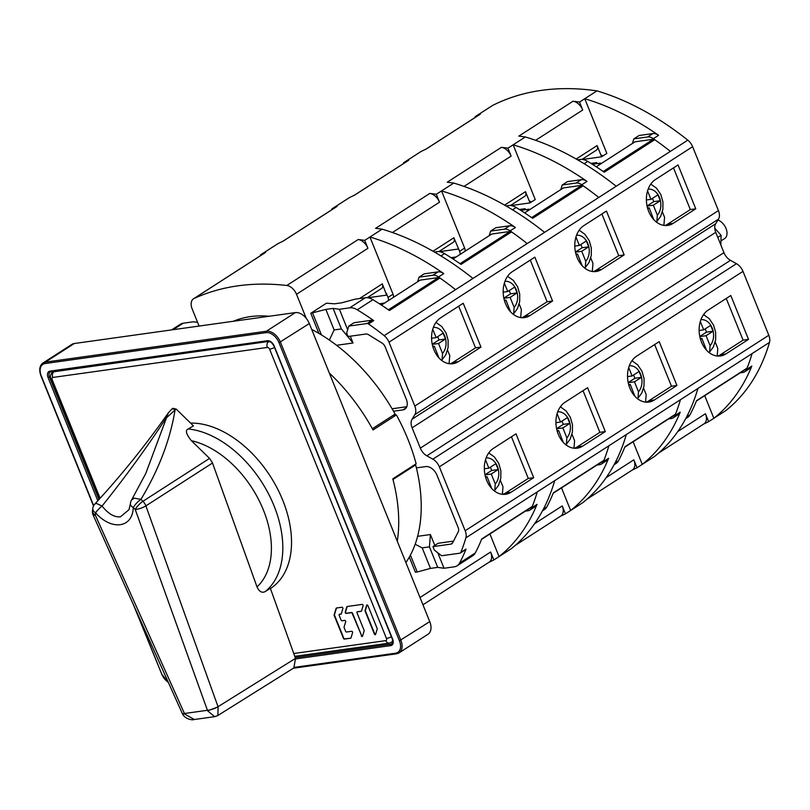 <?xml version="1.0" encoding="UTF-8"?>
<svg xmlns="http://www.w3.org/2000/svg" width="810" height="810" viewBox="0 0 810 810"><rect width="100%" height="100%" fill="white"/><g stroke="black" fill="none" stroke-linecap="round" stroke-linejoin="round"><path stroke-width="1.21" d="M214.832 716.647L217.86 715.503L293.848 667.926L295.508 658.368L270.327 588.262L265.315 591.523C262.025 593.274 259.261 591.725 257.013 586.896L212.352 462.581L209.547 458.399L191.403 440.711C186.067 434.069 185.024 430.161 188.295 428.966L193.428 425.868L176.236 409.101L172.864 408.301L171.639 409.222A3.777 2.369 53.1 0 1 172.388 408.918A3.777 2.369 53.1 0 1 175.051 409.992L176.236 409.101M270.418 588.526L270.459 588.505A94.507 60.629 -122.8 0 0 282.72 500.175A94.507 60.629 -122.8 0 0 190.573 423.083M217.87 715.503L218.082 706.846L207.623 710.846L214.66 716.678M194.309 719.513L184.7 714.055L182.29 713.458A8.1 1.417 -24.2 0 0 184.457 713.499L207.39 710.289A8.1 2.106 -19.8 0 0 218.032 706.705L145.881 505.896L212.514 463.006M131.544 500.043L131.605 499.942A8.1 8.1 0 0 0 130.42 503.607A8.1 4.728 4.2 0 0 130.42 503.607A8.1 4.728 4.2 0 0 133.275 507.556C132.536 528.424 111.334 530.651 95.59 512.831A8.1 1.762 -43.5 0 1 102.06 506.058C125.196 477.191 146.519 447.91 166.03 418.233L175.051 409.992C170.191 439.769 158.821 469.567 140.95 499.365L142.924 501.289A8.1 4.961 57.2 0 1 145.719 505.481A8.1 4.961 57.2 0 1 145.881 505.896A8.1 2.106 160.2 0 1 135.25 509.48L207.623 710.846M130.42 503.597L129.003 509.703L120.406 516.831C114.362 517.418 108.246 513.823 102.06 506.058L96.461 503.425L94.871 503.962A8.1 8.1 0 0 0 92.775 508.417L92.492 510.664A8.1 4.951 7.4 0 0 95.296 515.069L95.59 512.831A8.1 4.951 -172.6 0 1 92.775 508.417M94.861 503.972C120.437 476.432 144.929 446.067 168.348 412.867L145.77 473.475L131.605 499.942L134.156 498.15L140.95 499.365A8.1 2.096 134.3 0 0 133.275 507.556L135.25 509.48A8.1 2.096 -45.7 0 1 142.924 501.289L209.547 458.399M171.629 409.232A3.777 2.369 53.1 0 1 171.639 409.222L168.338 412.867M377.156 628.489L367.932 605.647A0.891 0.567 -122.8 0 0 366.687 605.222L365.057 610.538A0.891 0.567 -122.8 0 0 365.118 611.125L374.341 633.967A0.891 0.567 -122.8 0 0 375.587 634.392L377.207 629.076A0.891 0.567 -122.8 0 0 377.156 628.489M361.26 635.789A0.891 0.567 -122.8 0 0 362.505 636.214L364.125 630.909A0.891 0.567 -122.8 0 0 364.075 630.312L356.977 612.755A0.891 0.567 57.2 0 1 357.25 611.874L361.169 611.327A0.891 0.567 -122.8 0 0 361.493 611.034L363.113 605.718A0.891 0.567 -122.8 0 0 362.141 604.412L347.176 606.508A0.891 0.567 -122.8 0 0 346.842 606.801L345.222 612.107A0.891 0.567 -122.8 0 0 346.194 613.423L351.307 612.704A0.891 0.567 57.2 0 1 352.218 613.423L361.574 635.587A0.891 0.567 57.2 0 0 362.465 636.306M346.538 632.013A0.891 0.567 57.2 0 1 345.617 631.294L344.128 627.618A0.891 0.567 57.2 0 1 344.078 627.021L345.698 621.715A0.891 0.567 -122.8 0 0 344.726 620.399L342.002 620.784A0.891 0.567 57.2 0 1 341.081 620.065L339.137 615.256A0.891 0.567 57.2 0 1 339.41 614.365L340.949 614.152A0.891 0.567 -122.8 0 0 341.273 613.858L342.893 608.553A0.891 0.567 -122.8 0 0 341.921 607.237L336.464 608.006A0.891 0.567 -122.8 0 0 336.14 608.3L334.135 614.861A0.891 0.567 -122.8 0 0 334.186 615.448L343.45 638.371A0.891 0.567 -122.8 0 0 344.371 639.09L350.669 638.209A0.891 0.567 -122.8 0 0 350.993 637.915L352.613 632.61A0.891 0.567 -122.8 0 0 351.641 631.294L346.538 632.013M93.666 505.653L41.269 375.951A12.423 7.968 57.2 0 1 45.077 363.548L266.125 332.637A1.083 0.79 -98 0 1 266.429 331.219A13.497 8.657 57.2 0 1 280.422 342.164L400.849 640.234A13.497 8.657 57.2 0 1 399.097 652.85L428.004 634.24A13.497 8.657 -122.8 0 0 429.756 621.624L309.329 323.554A13.497 8.657 -122.8 0 0 295.336 312.599L74.277 343.521A13.497 8.657 -122.8 0 0 71.898 344.382L42.991 362.991A13.497 8.657 57.2 0 1 45.36 362.131L266.429 331.219L295.336 312.599M372.367 428.723L395.118 414.082A151.207 97.008 -122.8 0 0 311.708 329.437M269.203 316.254A151.207 97.008 -122.8 0 0 233.341 321.276M405.901 562.575A151.207 97.008 -122.8 0 0 415.651 464.899L414.082 465.122M392.971 479.5L415.651 464.899M397.275 541.232A152.28 97.696 -122.8 0 0 392.789 478.821L416.127 463.796A152.28 97.696 -122.8 0 0 407.875 439.142A152.28 97.696 -122.8 0 0 396.384 414.933L393.073 415.398M396.384 414.933L373.046 429.958A152.28 97.696 -122.8 0 0 329.326 373.035M375.546 634.473A0.891 0.567 57.2 0 1 374.666 633.754L365.432 610.922A0.891 0.567 57.2 0 1 365.381 610.325L367.001 605.019A0.891 0.567 57.2 0 1 367.041 604.928M345.222 612.107L345.546 611.904A0.891 0.567 57.2 0 0 346.518 613.21L351.621 612.502A0.891 0.567 -122.8 0 1 352.542 613.221L361.574 635.587M345.546 611.904L347.166 606.589A0.891 0.567 57.2 0 1 347.207 606.498M357.099 611.935L357.412 611.722A0.891 0.567 -122.8 0 1 357.575 611.671L361.169 611.327M334.135 614.861L334.459 614.648A0.891 0.567 57.2 0 0 334.51 615.246L343.774 638.169A0.891 0.567 57.2 0 0 344.685 638.887L350.669 638.209M334.459 614.648L336.464 608.087A0.891 0.567 57.2 0 1 336.504 607.996M339.248 614.426L339.572 614.223A0.891 0.567 -122.8 0 1 339.724 614.162L341.233 613.95M432.955 347.085L434.342 346.194L438.878 357.848M431.619 339.451L431.69 340.504M432.763 346.417L434.342 346.194M437.653 336.676L438.959 339.927L432.236 344.26M441.43 360.237L442.078 359.772L442.533 353.433L438.524 343.501L445.49 339.015L443.121 333.153L436.155 337.638L432.753 329.214M445.49 339.015L438.959 339.927M431.578 338.276L436.155 337.638M438.524 343.501L432.267 344.371M484.319 468.798L488.886 468.16L485.504 459.776M494.14 490.769L494.809 490.293L495.264 483.955L491.255 474.022L498.221 469.537L495.852 463.674L488.886 468.16M498.221 469.537L491.7 470.448L484.977 474.771M490.384 467.198L491.7 470.448M491.255 474.022L485.008 474.893M485.504 476.928L487.073 476.715L491.619 488.4M485.696 477.606L487.073 476.715M484.37 470.013L484.441 471.025M447.565 350.153L449.783 355.61L449.054 363.69M436.215 322.056L436.448 322.633M500.377 480.37L502.98 486.8L502.372 494.323M489.098 452.446L489.432 453.276M460.06 254.451A5.397 3.463 57.2 0 0 459.614 251.323L453.883 237.765A4.86 3.119 -122.8 0 1 453.256 242.311L438.817 251.606M456.151 256.962L451.038 257.681M632.418 143.481L633.825 138.885L647.666 136.951A10.803 6.925 57.2 0 1 653.366 138.662A270.003 173.219 57.2 0 1 654.784 139.654L604.24 172.206A270.003 173.219 -122.8 0 0 587.746 161.413A16.2 10.388 -122.8 0 0 580.142 159.448L577.591 159.813M633.825 138.885L639.049 135.523L652.89 133.579A10.803 6.925 -122.8 0 1 658.591 135.3L653.366 138.662M603.075 155.874L600.817 154.781L601.476 156.826L606.852 153.444L584.749 98.719A270.003 173.219 57.2 0 1 658.591 135.3M590.986 163.407L596.767 162.597L597.172 163.59M354.223 195.311L408.149 160.603A10.803 6.925 -122.8 0 1 408.706 160.289A354.253 227.266 57.2 0 0 403.542 162.78L420.957 151.561A354.253 227.266 57.2 0 1 426.121 149.081L480.31 114.19A10.803 6.925 -122.8 0 0 479.753 114.493L425.827 149.212M436.317 194.278L439.516 202.196A10.803 6.925 -122.8 0 0 429.806 193.428A354.253 227.266 57.2 0 1 436.317 194.278L453.732 183.07A270.003 173.219 -122.8 0 1 544.583 232.348L616.187 186.249A270.003 173.219 -122.8 0 0 525.336 136.971A354.253 227.266 57.2 0 0 518.825 136.12L573.014 101.23A354.253 227.266 57.2 0 1 579.525 102.08L582.724 109.998A10.803 6.925 -122.8 0 0 573.014 101.23M675.51 414.254A270.003 173.219 57.2 0 1 674.993 415.53A10.803 6.925 57.2 0 1 673.12 417.879L678.345 414.517A10.803 6.925 -122.8 0 0 680.218 412.168A270.003 173.219 57.2 0 1 642.259 464.383L654.45 456.536A270.003 173.219 -122.8 0 0 697.896 388.476M475.399 117.298L475.146 116.67L492.561 105.462A354.253 227.266 57.2 0 1 596.94 90.872L579.525 102.08M600.817 154.781L597.091 145.567A4.86 3.119 -122.8 0 1 596.464 150.113L582.025 159.398M408.706 160.289L354.517 195.18A354.253 227.266 -122.8 0 0 349.353 197.66L331.938 208.879A354.253 227.266 57.2 0 1 337.102 206.388A10.803 6.925 -122.8 0 0 336.545 206.702L282.619 241.42M337.102 206.388L282.913 241.279A354.253 227.266 -122.8 0 0 277.749 243.759L260.334 254.978A354.253 227.266 57.2 0 1 265.498 252.497A10.803 6.925 -122.8 0 0 264.941 252.801L193.539 298.768A10.803 6.925 57.2 0 1 194.096 298.465A354.253 227.266 -122.8 0 1 286.801 285.495A10.803 6.925 57.2 0 1 296.511 294.273L306.21 318.269M364.713 240.378L367.912 248.295A10.803 6.925 -122.8 0 0 358.202 239.527A354.253 227.266 57.2 0 1 364.713 240.378L382.128 229.169A354.253 227.266 -122.8 0 0 375.617 228.319L429.806 193.428M453.732 183.07A354.253 227.266 -122.8 0 0 447.221 182.22L501.41 147.329A354.253 227.266 57.2 0 1 507.921 148.179L525.336 136.971M475.146 116.67A354.253 227.266 57.2 0 1 480.31 114.19M747.114 368.155A270.003 173.219 57.2 0 1 746.597 369.431A10.803 6.925 57.2 0 1 744.724 371.78L749.949 368.418A10.803 6.925 -122.8 0 0 751.822 366.069A270.003 173.219 57.2 0 1 713.863 418.284L726.043 410.437A270.003 173.219 -122.8 0 0 769.5 342.367A10.803 6.925 -122.8 0 0 768.801 335.259L742.993 271.37A10.803 6.925 -122.8 0 0 736.472 263.685L730.458 260.334A10.803 6.925 57.2 0 1 723.948 252.659L715.736 232.328A10.803 6.925 57.2 0 1 715.676 223.752L718.49 219.156A10.803 6.925 -122.8 0 0 718.429 210.58L692.621 146.691A10.803 6.925 -122.8 0 0 687.791 140.16M616.187 186.249L687.791 140.15A270.003 173.219 -122.8 0 0 596.94 90.872M560.814 189.581L562.221 184.984L567.446 181.622L581.286 179.688A10.803 6.925 -122.8 0 1 586.987 181.399L581.762 184.761A270.003 173.219 57.2 0 1 583.18 185.753M531.471 201.973L529.213 200.88L529.872 202.925L535.248 199.543L513.145 144.818A270.003 173.219 57.2 0 1 586.987 181.399M519.382 209.506L525.163 208.696L525.568 209.689M524.637 212.878L563.406 187.92L581.702 185.358L583.18 185.794L532.636 218.305A270.003 173.219 -122.8 0 0 516.142 207.512A16.2 10.388 -122.8 0 0 508.538 205.548L505.987 205.912M614.081 464.737L616.025 463.492A16.2 10.388 -122.8 0 0 618.476 460.768A270.003 173.219 -122.8 0 0 624.935 446.766L675.479 414.214M632.164 470.094A354.253 227.266 57.2 0 0 637.035 467.745L642.259 464.383L633.126 441.784M703.769 423.994A354.253 227.266 57.2 0 0 708.639 421.645L713.863 418.284L704.73 395.685M685.685 418.638L687.629 417.393A16.2 10.388 -122.8 0 0 690.069 414.669A270.003 173.219 -122.8 0 0 696.539 400.666L747.083 368.115A270.003 173.219 57.2 0 0 752.075 353.585M726.246 298.455L743.084 340.129L720.515 354.658A24.229 17.82 -98 0 1 717.69 356.066M393.498 411.207L402.945 409.89A10.803 6.925 -122.8 0 0 404.848 409.192A10.803 6.925 -122.8 0 0 406.245 399.097L385.125 346.812A5.397 3.463 -122.8 0 0 382.097 343.106L368.53 334.692A5.397 3.463 -122.8 0 0 365.958 334.014L348.037 336.514L346.65 333.092L348.796 326.086L367.092 323.524A2.703 1.731 57.2 0 1 368.53 323.959A270.003 173.219 57.2 0 1 384.153 335.634A10.803 6.925 57.2 0 1 388.992 342.184L414.801 406.063A10.803 6.925 57.2 0 1 414.862 414.639L412.047 419.226A10.803 6.925 -122.8 0 0 412.108 427.812L420.319 448.132A10.803 6.925 -122.8 0 0 426.829 455.817L432.854 459.169A10.803 6.925 57.2 0 1 439.364 466.854L465.173 530.722A10.803 6.925 57.2 0 1 465.871 537.87M636.63 356.157A24.229 17.82 82 0 0 628.621 384.426A24.229 17.82 82 0 0 648.84 402.074A24.229 17.82 82 0 0 654.348 399.998L676.917 385.469L659.198 341.628L636.63 356.157M605.313 431.568L587.594 387.727L565.026 402.256A24.229 17.82 82 0 0 557.017 430.525A24.229 17.82 82 0 0 577.236 448.173A24.229 17.82 82 0 0 582.744 446.108L605.313 431.568L599.876 432.327L583.038 390.663M493.422 448.355A24.229 17.82 82 0 0 485.423 476.624A24.229 17.82 82 0 0 505.632 494.272A24.229 17.82 82 0 0 511.14 492.207L533.709 477.667L515.99 433.826L493.422 448.355M708.234 310.058A24.229 17.82 82 0 0 700.225 338.327A24.229 17.82 82 0 0 720.444 355.975A24.229 17.82 82 0 0 725.952 353.899L748.521 339.37L730.802 295.529L708.234 310.058M743.084 340.129L748.521 339.37M654.642 344.554L671.48 386.228L648.911 400.758A24.229 17.82 -98 0 1 646.086 402.165M561.522 487.883L570.655 510.482L582.846 502.635A270.003 173.219 -122.8 0 0 626.292 434.575L465.861 537.86A270.003 173.219 57.2 0 1 460.829 552.42A2.703 1.731 57.2 0 1 460.353 553.007A2.703 1.731 57.2 0 1 459.888 553.189L441.582 555.741L434.312 550.051L432.925 546.628L438.149 543.267L453.509 541.12M403.542 162.78L403.795 163.397M501.41 147.329A10.803 6.925 -122.8 0 1 511.12 156.097L507.921 148.179M529.213 200.88L525.487 191.666A4.86 3.119 -122.8 0 1 524.86 196.212L510.421 205.507M529.872 202.925L511.009 205.568M581.762 184.761A10.803 6.925 57.2 0 0 576.062 183.05L562.221 184.984M601.891 213.992L618.729 255.666L596.16 270.196A24.229 17.82 -98 0 1 593.335 271.603M606.447 211.066L583.878 225.595A24.229 17.82 82 0 0 575.88 253.864A24.229 17.82 82 0 0 596.089 271.512A24.229 17.82 82 0 0 601.597 269.436L624.166 254.907L606.447 211.066M618.729 255.666L624.166 254.907M552.562 301.006L534.843 257.165L512.274 271.694A24.229 17.82 82 0 0 504.276 299.963A24.229 17.82 82 0 0 524.485 317.611A24.229 17.82 82 0 0 529.993 315.535L552.562 301.006L547.125 301.766L530.287 260.101M440.67 317.793A24.229 17.82 82 0 0 432.672 346.062A24.229 17.82 82 0 0 452.881 363.71A24.229 17.82 82 0 0 458.389 361.645L480.958 347.105L463.239 303.264L440.67 317.793M655.482 179.496A24.229 17.82 82 0 0 647.473 207.765A24.229 17.82 82 0 0 667.693 225.413A24.229 17.82 82 0 0 673.201 223.337L695.77 208.808L678.051 164.956L655.482 179.496M673.495 167.893L690.333 209.567L667.764 224.097A24.229 17.82 -98 0 1 664.939 225.504M596.241 166.779L635.01 141.811L653.305 139.259L654.774 139.685M193.539 298.768A10.803 6.925 57.2 0 0 192.142 308.863L199.088 326.065M416.401 467.886L425.847 466.57A10.803 6.925 -122.8 0 1 437.046 475.328L458.176 527.614A5.397 3.463 -122.8 0 1 458.308 531.724L452.628 542.832A5.397 3.463 -122.8 0 1 451.798 543.773A5.397 3.463 -122.8 0 1 450.846 544.128L432.925 546.628M489.918 533.982L499.051 556.581L493.827 559.953L490.627 552.025A10.803 6.925 -122.8 0 1 489.22 562.12L422.962 604.787M410.397 555.123L417.221 572.002L415.408 572.255L409.293 557.138M388.456 300.55A5.397 3.463 57.2 0 0 388.01 297.422L386.319 293.24L386.664 295.134L367.801 297.766M384.548 303.061L379.434 303.78M417.606 281.789L419.013 277.182L424.237 273.82L438.078 271.887A10.803 6.925 -122.8 0 1 443.779 273.598A270.003 173.219 57.2 0 0 369.937 237.016L393.032 294.192A5.397 3.463 57.2 0 1 393.478 297.321M381.429 305.076L420.198 280.118L438.493 277.557L439.962 277.982L389.428 310.503A270.003 173.219 -122.8 0 0 372.934 299.71A16.2 10.388 -122.8 0 0 365.33 297.756L355.074 299.184L341.81 302.798L334.56 303.811L326.45 303.193L310.777 313.278L318.897 333.396M443.779 273.598L438.554 276.959A10.803 6.925 57.2 0 0 432.854 275.248L419.013 277.182M438.554 276.959A270.003 173.219 57.2 0 1 439.962 277.951M333.102 308.408L341.395 328.931L334.145 329.943L325.853 309.42L333.102 308.408L339.4 309.278L349.657 307.841A16.2 10.388 57.2 0 1 357.271 309.805A270.003 173.219 57.2 0 1 373.754 320.598A2.703 1.731 -122.8 0 0 372.317 320.163L354.021 322.724L348.796 326.086M197.589 322.36L193.448 321.793L183.192 323.22A16.2 10.388 -122.8 0 0 180.336 324.263L171.568 329.913M260.334 254.978L260.587 255.595M367.214 297.705L381.652 288.411A4.86 3.119 -122.8 0 0 382.279 283.865L386.664 295.134M325.853 309.42L310.777 313.278M329.366 340.058L334.145 329.943M321.418 334.894L312.589 313.024M350.284 336.201L353.028 342.994L341.395 328.931M353.028 342.994L336.585 345.293M339.4 309.278L347.672 329.751M392.08 408.777L406.782 406.721M332.191 209.496L331.938 208.879M439.405 251.667L458.268 249.035M489.21 235.68L490.617 231.083L504.458 229.149A10.803 6.925 57.2 0 1 510.158 230.86L515.383 227.499A270.003 173.219 57.2 0 0 441.541 190.917L464.636 248.083A5.397 3.463 57.2 0 1 465.082 251.221M515.383 227.499A10.803 6.925 -122.8 0 0 509.682 225.787L495.841 227.721L490.617 231.083M510.158 230.86A270.003 173.219 57.2 0 1 511.566 231.852L510.097 231.457L491.802 234.019L453.033 258.977M440.954 255.919L444.538 253.611A270.003 173.219 -122.8 0 1 461.032 264.404L511.566 231.883A270.003 173.219 -122.8 0 1 527.178 243.557L472.979 278.448A270.003 173.219 -122.8 0 0 382.128 229.169M434.383 252.011L436.934 251.657A16.2 10.388 -122.8 0 1 444.538 253.611M608.877 445.794A270.003 173.219 -122.8 0 1 603.906 460.353A270.003 173.219 57.2 0 1 603.389 461.629A10.803 6.925 57.2 0 1 601.516 463.978L606.741 460.617A10.803 6.925 -122.8 0 0 608.614 458.268A270.003 173.219 57.2 0 1 570.655 510.482L565.431 513.844A354.253 227.266 57.2 0 1 560.56 516.193M515.362 545.292L560.824 516.021A10.803 6.925 -122.8 0 0 562.231 505.926L565.431 513.844M542.477 510.837L544.421 509.591A16.2 10.388 -122.8 0 0 546.871 506.868A270.003 173.219 -122.8 0 0 553.331 492.865L603.875 460.333M554.678 480.715A270.003 173.219 -122.8 0 1 511.242 548.735L499.051 556.581A270.003 173.219 57.2 0 0 537.01 504.367A10.803 6.925 -122.8 0 1 535.137 506.716L529.912 510.077A10.803 6.925 57.2 0 1 528.009 510.766L525.396 511.14M493.827 559.953A354.253 227.266 57.2 0 1 488.957 562.292M658.571 453.094L704.032 423.822A10.803 6.925 -122.8 0 0 705.439 413.728L708.639 421.645M744.724 371.78A10.803 6.925 57.2 0 1 742.821 372.468L740.208 372.833M460.353 553.007L465.578 549.646A2.703 1.731 -122.8 0 0 466.054 549.058A270.003 173.219 57.2 0 1 459.594 563.061A16.2 10.388 57.2 0 1 457.144 565.785L472.817 555.69A16.2 10.388 -122.8 0 0 475.267 552.967A270.003 173.219 -122.8 0 0 481.727 538.964L532.281 506.402A270.003 173.219 57.2 0 0 537.263 491.893M417.221 572.002L430.485 568.397L437.734 567.385L444.032 568.255L437.775 552.764M457.144 565.785A16.2 10.388 57.2 0 1 454.299 566.818L444.032 568.255M434.808 545.413L430.414 534.539L417.595 536.331M437.734 567.385L429.442 546.861L430.414 534.539M429.442 546.861L422.192 547.874L430.485 568.397M415.155 544.249L422.192 547.874M532.312 506.432A270.003 173.219 57.2 0 1 531.785 507.728A10.803 6.925 57.2 0 1 529.912 510.077M601.516 463.978A10.803 6.925 57.2 0 1 599.613 464.667L597 465.031M574.482 448.264A24.229 17.82 -98 0 0 577.307 446.867L599.876 432.327M511.434 436.762L528.272 478.426L505.703 492.966A24.229 17.82 -98 0 1 502.878 494.363M528.272 478.426L533.709 477.667M586.966 499.193L632.428 469.921A10.803 6.925 -122.8 0 0 633.835 459.827L637.035 467.745M673.12 417.879A10.803 6.925 57.2 0 1 671.217 418.567L668.604 418.932M521.731 317.702A24.229 17.82 -98 0 0 524.556 316.305L547.125 301.766M458.683 306.2L475.521 347.865L452.952 362.404A24.229 17.82 -98 0 1 450.127 363.801M475.521 347.865L480.958 347.105M690.333 209.567L695.77 208.808M671.48 386.228L676.917 385.469M601.476 156.826L582.613 159.469M503.293 294.405L503.223 293.352M510.482 311.749L505.946 300.095L504.559 300.986M505.946 300.095L504.367 300.308M503.84 298.161L510.563 293.827L509.257 290.577M504.357 283.115L507.759 291.539L514.725 287.054L517.094 292.916L510.128 297.402L514.137 307.334L513.682 313.673L513.034 314.138M510.563 293.827L517.094 292.916M507.759 291.539L503.172 292.177M503.871 298.272L510.128 297.402M557.108 413.677L560.49 422.061L555.923 422.699M560.49 422.061L567.456 417.575L569.825 423.438L562.859 427.923L566.868 437.856L566.413 444.194L565.745 444.67M556.581 428.672L563.304 424.349L569.825 423.438M563.304 424.349L561.988 421.099M563.223 442.3L558.677 430.616L557.027 430.535M556.612 428.794L562.859 427.923M558.677 430.616L557.3 431.497M556.045 424.916L555.974 423.913M520.658 317.591L521.387 309.511L519.169 304.044M507.819 275.957L508.052 276.534M573.976 448.224L574.584 440.691L571.981 434.271M560.702 406.347L561.036 407.177M576.163 254.887L577.55 253.996L582.086 265.65M574.827 247.242L574.897 248.305M575.971 254.208L577.55 253.996M580.861 244.468L582.167 247.728L575.444 252.052M584.638 268.039L585.286 267.573L585.741 261.235L581.732 251.302L588.698 246.817L586.329 240.955L579.363 245.44L575.961 237.016M588.698 246.817L582.167 247.728M574.776 246.078L579.363 245.44M581.732 251.302L575.475 252.173M627.527 376.599L632.094 375.962L628.712 367.578M637.348 398.571L638.017 398.095L638.472 391.757L634.463 381.824L641.429 377.339L639.06 371.476L632.094 375.962M641.429 377.339L634.908 378.25L628.185 382.573M633.592 374.99L634.908 378.25M634.463 381.824L628.216 382.695M628.712 384.73L630.281 384.507L634.827 396.201M628.904 385.398L630.281 384.507M627.578 377.814L627.649 378.817M590.774 257.945L592.981 263.412L592.262 271.492M579.423 229.858L579.656 230.435M643.585 388.162L646.188 394.591L645.58 402.125M632.306 360.248L632.64 361.078M523.817 208.889L521.741 210.225L528.991 209.203L527.249 210.327L528.96 210.094M528.991 209.203L529.274 209.891M720.86 245.035L721.082 235.295L717.792 237.421M721.082 235.295L714.744 228.136M720.961 240.914L724.626 238.555A10.803 6.925 -122.8 0 0 726.023 228.46A10.803 6.925 -122.8 0 0 717.933 220.067M647.767 208.788L649.154 207.886L653.69 219.55M646.431 201.143L646.501 202.206M647.484 207.775L649.154 207.886M652.455 198.369L653.771 201.629L647.048 205.953M656.242 221.94L656.89 221.474L657.345 215.136L653.336 205.203L660.302 200.718L657.933 194.856L650.967 199.341L647.565 190.917M660.302 200.718L653.771 201.629M646.38 199.979L650.967 199.341M653.336 205.203L647.079 206.074M699.131 330.49L703.698 329.852L700.316 321.479M708.952 352.471L709.621 351.996L710.076 345.657L706.067 335.725L713.033 331.239L710.664 325.377L703.698 329.852M713.033 331.239L706.512 332.151L699.789 336.474M705.196 328.89L706.512 332.151M706.067 335.725L699.82 336.595M700.316 338.631L701.885 338.408L706.431 350.102M700.508 339.299L701.885 338.408M699.182 331.705L699.253 332.718M662.378 211.845L664.585 217.313L663.866 225.382M651.027 183.759L651.26 184.336M715.189 342.063L717.792 348.492L717.184 356.025M703.91 314.148L704.244 314.979M595.421 162.79L593.345 164.116L600.595 163.104L598.853 164.227L600.564 163.984M600.595 163.104L600.878 163.792M188.295 428.966A94.507 60.629 57.2 0 1 274.013 505.784A94.507 60.629 57.2 0 1 265.315 591.523M191.403 440.711A86.407 55.434 57.2 0 1 263.351 509.905A86.407 55.434 57.2 0 1 257.013 586.896M295.508 658.368L218.032 706.705M184.7 714.055L95.296 515.069A8.1 1.417 155.8 0 1 93.13 515.028L182.29 713.458M54.27 371.263L52.873 372.165A6.48 4.161 57.2 0 1 54.017 371.75L269.153 341.364M54.898 371.183L54.017 371.75A4.323 3.179 82 0 0 52.802 377.45A2.157 1.387 57.2 0 0 52.144 379.606L100.086 498.272M392.668 640.102A6.48 4.161 57.2 0 1 391.301 642.33L392.86 641.338M391.372 636.731A4.323 0.942 -22 0 1 386.461 638.472A2.157 1.387 57.2 0 1 385.803 640.629A4.323 3.179 -98 0 0 389.185 643.12L391.301 642.33M386.461 638.472L269.588 349.201A4.323 0.942 158 0 0 274.499 347.46M269.588 349.201A2.157 1.387 57.2 0 0 267.351 347.45A4.323 3.179 -98 0 1 268.555 341.749A6.48 4.161 57.2 0 1 271.036 342.225M293.767 653.508L385.803 640.629M267.351 347.45L52.802 377.45M52.144 379.606A4.323 0.942 158 0 1 50.929 379.434L99.296 499.142M74.277 343.521L45.36 362.131A1.083 0.79 82 0 0 45.066 363.558M309.329 323.554L279.005 342.711A12.423 7.968 57.2 0 0 266.125 332.637M399.431 640.781L429.756 621.624M293.372 668.23L396.475 653.812L399.097 652.85A13.497 8.657 57.2 0 1 396.728 653.71A1.083 0.79 -98 0 1 395.634 653.184L294.617 667.308M168.308 682.324A12.423 7.968 57.2 0 1 161.696 674.021L168.551 682.87M161.575 673.738L133.144 604.068M279.005 342.711L399.431 640.801A12.423 7.968 57.2 0 1 395.634 653.184M135.989 610.396L161.696 674.021M97.818 500.762L48.053 377.592A6.48 4.161 -122.8 0 1 50.028 371.122L267.472 340.716A6.48 4.161 -122.8 0 1 274.185 345.971L392.647 639.151A6.48 4.161 -122.8 0 1 390.663 645.621L295.69 658.905M50.038 371.122A1.083 0.79 82 0 0 51.121 371.648M268.566 341.243A1.083 0.79 -98 0 1 267.472 340.716M390.663 645.621A1.083 0.79 -98 0 1 390.967 644.193A5.397 3.463 -122.8 0 0 391.908 643.849C392.921 643.677 393.063 642.097 392.334 639.11L273.881 345.921C271.876 342.579 270.014 341.05 268.323 341.334L50.179 371.992A5.397 3.463 -122.8 0 0 49.471 377.045L98.962 499.517M295.225 657.588L390.967 644.193L392.496 643.211M50.422 376.427L48.053 377.592M50.716 371.739A5.397 3.463 -122.8 0 0 50.179 371.992M438.352 356.127A14.58 10.722 -98 0 1 437.592 356.299M433.34 327.463A14.58 10.722 -98 0 1 444.943 336.626A14.58 10.722 -98 0 1 442.533 353.433M486.101 457.974A14.58 10.722 -98 0 1 497.684 467.167A14.58 10.722 -98 0 1 495.264 483.955M491.093 486.648A14.58 10.722 -98 0 1 490.313 486.83M582.724 109.998L535.633 140.312M576.204 159.013L597.091 145.567M265.498 252.497L194.096 298.465M358.202 239.527L286.801 285.495M686.607 416.897L690.069 414.669M769.5 342.377L626.282 434.575M465.173 530.732L768.801 335.259M439.364 466.854L742.993 271.37M720.515 354.658L725.952 353.899M648.911 400.758L654.348 399.998M615.003 462.996L618.476 460.768M680.471 399.694A270.003 173.219 57.2 0 1 675.459 414.204M511.12 156.097L464.029 186.411M504.6 205.112L525.487 191.666M507.04 206.52L508.538 205.548M516.142 207.512L512.558 209.82M583.17 185.814A270.003 173.219 57.2 0 1 598.772 197.468M531.623 217.596L581.702 185.358M596.16 270.196L601.597 269.436M692.621 146.691L388.992 342.184M414.801 406.063L718.429 210.58M667.764 224.097L673.201 223.337M603.227 171.497L653.305 139.259M654.774 139.715A270.003 173.219 57.2 0 1 670.376 151.369M587.746 161.413L584.162 163.721M578.644 160.421L580.142 159.448M544.583 232.359L527.168 243.567M384.163 335.634L472.979 278.448M576.062 183.05L581.286 179.688M420.005 597.496L490.627 552.025M388.415 309.805L438.493 277.557M372.934 299.71L357.271 309.805M373.754 320.598L368.53 323.959M439.951 278.012A270.003 173.219 57.2 0 1 455.564 289.666M388.01 297.422L393.032 294.192M359.438 298.576L382.279 283.865M367.912 248.295L296.511 294.273M349.657 307.841L365.33 297.756M367.092 323.524L372.317 320.163M402.945 409.89L406.266 407.754M183.192 323.22L173.148 329.69M459.614 251.323L464.636 248.083M432.996 251.221L453.883 237.765M439.516 202.196L392.425 232.51M460.019 263.695L510.097 231.457M432.854 275.248L438.078 271.887M435.436 252.619L436.934 251.657M534.559 523.746L562.231 505.926M677.767 431.538L705.439 413.728M746.597 369.431L751.822 366.069M450.846 544.128L452.507 543.054M460.829 552.42L466.054 549.058M459.594 563.061L475.267 552.967M531.785 507.728L537.01 504.367M546.871 506.868L543.399 509.105M608.614 458.268L603.389 461.629M577.307 446.867L582.744 446.108M505.703 492.966L511.14 492.207M606.163 477.637L633.835 459.827M674.993 415.53L680.218 412.168M524.556 316.305L529.993 315.535M504.458 229.149L509.682 225.787M452.952 362.404L458.389 361.645M414.862 414.639L718.49 219.156M412.047 419.226L715.676 223.752M412.108 427.812L715.736 232.328M420.319 448.132L723.948 252.659M426.829 455.817L730.458 260.334M432.854 459.169L736.472 263.685M647.666 136.951L652.89 133.579M509.956 310.027A14.58 10.722 -98 0 1 509.196 310.2M504.944 281.364A14.58 10.722 -98 0 1 516.547 290.517A14.58 10.722 -98 0 1 514.137 307.334M557.705 411.875A14.58 10.722 -98 0 1 569.288 421.058A14.58 10.722 -98 0 1 566.868 437.856M562.697 440.549A14.58 10.722 -98 0 1 561.917 440.721M581.56 263.928A14.58 10.722 -98 0 1 580.8 264.1M576.548 235.254A14.58 10.722 -98 0 1 588.151 244.417A14.58 10.722 -98 0 1 585.741 261.235M629.309 365.776A14.58 10.722 -98 0 1 640.892 374.959A14.58 10.722 -98 0 1 638.472 391.757M634.291 394.44A14.58 10.722 -98 0 1 633.521 394.622M525.487 209.699L525.082 208.707M653.164 217.819A14.58 10.722 -98 0 1 652.404 218.001M648.152 189.155A14.58 10.722 -98 0 1 659.755 198.318A14.58 10.722 -98 0 1 657.345 215.136M700.913 319.677A14.58 10.722 -98 0 1 712.496 328.86A14.58 10.722 -98 0 1 710.076 345.657M705.895 348.341A14.58 10.722 -98 0 1 705.125 348.523M597.091 163.6L596.687 162.607M214.67 716.668L194.106 719.543C193.074 720.292 185.45 719.604 182.513 713.904M92.492 510.664A8.1 8.1 0 0 0 93.13 515.028M294.779 656.323L389.185 643.12M52.873 372.165C50.534 373.856 49.876 376.275 50.929 379.434M42.991 362.991C39.518 365.604 38.85 369.907 40.966 375.911L93.504 505.966M435.962 322.41L441.744 326.521L446.047 332.95L448.122 340.2L448.072 347.692L445.794 354.79L442.078 359.772M488.734 452.942L494.485 457.042L498.778 463.472L500.853 470.711L500.803 478.214L498.535 485.311L494.809 490.293M696.377 401.051L746.567 368.742M624.783 447.15L674.963 414.841M553.179 493.25L603.359 460.941M481.575 539.359L531.755 507.04M507.566 276.311L513.348 280.422L517.651 286.851L519.726 294.091L519.676 301.593L517.398 308.691L513.682 313.673M560.338 406.843L566.079 410.933L570.382 417.373L572.457 424.612L572.407 432.115L570.139 439.212L566.413 444.194M579.17 230.212L584.952 234.313L589.255 240.752L591.33 247.992L591.28 255.494L589.002 262.592L585.286 267.573M631.942 360.744L637.683 364.834L641.986 371.274L644.061 378.513L644.011 386.016L641.743 393.113L638.017 398.095M650.774 184.103L656.556 188.214L660.859 194.653L662.934 201.892L662.884 209.395L660.606 216.493L656.89 221.474M703.546 314.644L709.287 318.735L713.59 325.175L715.665 332.414L715.615 339.916L713.347 347.014L709.621 351.996"/></g></svg>
